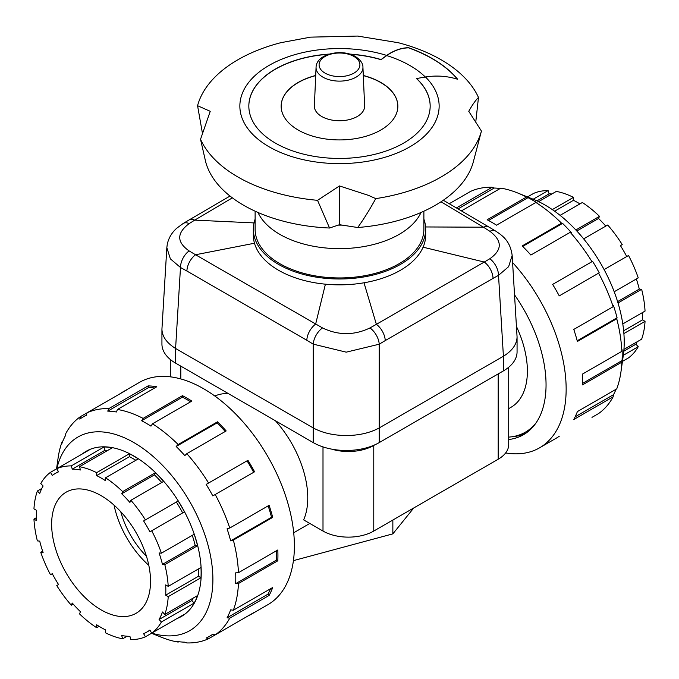 <?xml version="1.0" encoding="UTF-8"?>
<svg xmlns="http://www.w3.org/2000/svg" width="679" height="679" viewBox="0 0 679 679"><rect width="100%" height="100%" fill="white"/><g stroke="black" fill="none" stroke-linecap="round" stroke-linejoin="round"><path stroke-width="1.02" d="M170.293 359.471L170.293 376.82M508.707 367.237L508.707 444.567A35.911 20.735 0 0 1 498.191 459.225L373.773 531.054L373.773 445.449A35.911 20.735 180 0 1 348.386 451.518A35.911 20.735 180 0 1 331.692 449.142M323 446.909L323 531.054A35.911 20.735 0 0 0 348.386 537.131A35.911 20.735 0 0 0 373.773 531.054M323 531.054L303.632 519.876A78.993 45.612 -120 0 0 307.765 497.928A78.993 45.612 -120 0 0 275.453 420.785M228.356 393.591A78.993 45.612 -120 0 0 214.836 396.027M508.707 408.631L511.024 407.29A78.993 45.612 -120 0 0 527.388 371.124A78.993 45.612 -120 0 0 516.464 326.506M373.773 445.449L374.893 444.804M293.421 560.633L392.852 533.864L392.852 520.046M392.852 533.864L413.766 507.968M508.707 437.106A107.723 62.196 -120 0 0 525.385 432.167A107.723 62.196 -120 0 0 536.138 422.762M511.864 436.775A108.98 62.918 -120 0 0 525.962 433.151M508.707 439.525A108.98 62.918 -120 0 0 523.475 434.721A108.98 62.918 -120 0 0 546.052 384.832A108.98 62.918 -120 0 0 514.555 294.89M505.643 452.944A128.365 74.113 -120 0 0 539.567 447.826A128.365 74.113 -120 0 0 566.15 389.059A128.365 74.113 -120 0 0 512.594 262.535M591.978 417.364L598.606 413.536A128.365 74.113 -120 0 0 613.154 396.799L573.797 419.52A128.365 74.113 -120 0 0 577.379 411.593L616.736 388.872A128.365 74.113 -120 0 0 620.946 371.931A128.365 74.113 -120 0 0 621.845 362.17L582.489 384.891A128.365 74.113 -120 0 0 582.607 379.553A128.365 74.113 -120 0 0 582.489 374.078L621.845 351.357A128.365 74.113 -120 0 0 616.736 318.757L577.379 341.478A128.365 74.113 -120 0 0 573.797 329.417L613.154 306.696L613.493 305.703A126.574 73.077 60 0 1 617.075 317.764L577.201 340.79M539.567 447.826L556.025 438.32A128.365 74.113 -120 0 0 559.25 436.257M620.946 371.931L623.322 355.151A111.797 64.547 -120 0 0 624.213 342.004A111.797 64.547 -120 0 0 533.329 199.287L517.61 192.955A128.365 74.113 -120 0 0 500.83 188.125L461.482 210.846A128.365 74.113 -120 0 0 461.397 210.829M621.845 351.357L622.083 349.753A126.574 73.077 60 0 1 622.21 355.227A126.574 73.077 60 0 1 622.083 360.566L621.845 362.17M616.091 389.245A126.574 73.077 60 0 1 613.493 394.686L613.154 396.799M613.493 394.686L575.172 416.804M456.424 207.91L492.182 187.268A128.365 74.113 -120 0 0 470.411 191.495L449.252 203.708M492.182 187.268L494.176 188.032L458.07 208.877M494.176 188.032A126.574 73.077 60 0 1 500.185 188.499M528.024 197.648A126.574 73.077 60 0 1 537.395 203.055L535.875 202.461L496.527 225.182A128.365 74.113 -120 0 0 487.157 219.775L526.514 197.054L528.024 197.648L488.49 220.471M562.585 223.383A126.574 73.077 60 0 1 571.243 232.524L570.216 232.32L530.859 255.041A128.365 74.113 -120 0 0 522.202 245.908L561.558 223.187L562.585 223.383L522.711 246.409M591.978 261.687L552.63 284.408L591.978 261.687A128.365 74.113 -120 0 0 570.216 232.32M592.597 261.33A126.574 73.077 60 0 1 599.217 272.805L559.25 295.883A128.365 74.113 -120 0 0 552.63 284.408M617.075 317.764L616.736 318.757M526.514 197.054A128.365 74.113 -120 0 0 517.61 192.955M561.558 223.187A128.365 74.113 -120 0 0 535.875 202.461M613.154 306.696A128.365 74.113 -120 0 0 598.606 273.162M622.083 360.566L582.548 383.397M82.074 454.09A95.332 55.041 60 0 1 86.174 451.28A95.332 55.041 60 0 1 159.641 476.819A95.332 55.041 60 0 1 201.247 572.762A95.332 55.041 60 0 1 181.505 616.405A95.332 55.041 60 0 1 177.024 618.544M119.75 393.947A128.365 74.113 60 0 1 122.975 391.885L139.433 382.387A128.365 74.113 60 0 1 238.354 416.779A128.365 74.113 60 0 1 294.389 545.958A128.365 74.113 60 0 1 267.798 604.726L251.34 614.223A128.365 74.113 60 0 1 247.945 615.989L208.589 638.71L206.178 638.031A126.574 73.077 -120 0 0 209.573 636.265A126.574 73.077 -120 0 0 212.807 634.203L215.218 634.89L254.566 612.169A128.365 74.113 60 0 1 251.34 614.223M56.561 468.824L58.055 458.283A128.365 74.113 60 0 1 62.264 441.333L62.909 440.96M62.264 441.333L61.925 443.446A126.574 73.077 -120 0 1 65.507 435.519L65.846 433.406A128.365 74.113 60 0 1 80.394 416.668L87.022 412.84A128.365 74.113 60 0 1 108.784 408.614L148.141 385.893A128.365 74.113 60 0 1 156.798 386.75L117.442 409.471A128.365 74.113 60 0 1 143.125 418.4L182.473 395.679A128.365 74.113 60 0 1 191.843 401.085L152.486 423.806A128.365 74.113 60 0 1 178.17 444.533L217.518 421.812A128.365 74.113 60 0 1 226.175 430.944L186.818 453.665A128.365 74.113 60 0 1 208.589 483.032L247.945 460.311A128.365 74.113 60 0 1 254.566 471.786L215.218 494.507A128.365 74.113 60 0 1 229.757 528.041L269.113 505.32A128.365 74.113 60 0 1 272.703 517.381L233.347 540.102A128.365 74.113 60 0 1 238.456 572.703L277.804 549.982A128.365 74.113 60 0 1 277.932 555.464A128.365 74.113 60 0 1 277.804 560.803L238.456 583.524A128.365 74.113 60 0 1 233.347 610.226L272.703 587.505A128.365 74.113 60 0 1 269.113 595.424L229.757 618.145L227.075 617.78L267.942 594.184A126.574 73.077 -120 0 0 270.539 588.752M122.975 391.885A128.365 74.113 60 0 1 126.37 390.119L87.022 412.84L86.403 415.276A126.574 73.077 -120 0 0 83.008 417.033A126.574 73.077 -120 0 0 79.782 419.096L80.394 416.668M56.858 468.654A111.797 64.547 60 0 1 142.879 448.378A111.797 64.547 60 0 1 212.892 579.484A111.797 64.547 60 0 1 151.799 633.108M238.456 583.524L235.672 583.66A126.574 73.077 -120 0 0 235.791 578.321A126.574 73.077 -120 0 0 235.672 572.847L238.456 572.703M233.347 540.102L230.656 540.866A126.574 73.077 -120 0 0 227.075 528.797L229.757 528.041M215.218 494.507L212.807 495.899A126.574 73.077 -120 0 0 206.178 484.424L208.589 483.032M186.818 453.665L184.824 455.617A126.574 73.077 -120 0 0 176.167 446.485L178.17 444.533M152.486 423.806L150.976 426.149A126.574 73.077 -120 0 0 141.605 420.742L143.125 418.4M117.442 409.471L116.415 411.983A126.574 73.077 -120 0 0 107.757 411.126L108.784 408.614M272.703 517.381L271.524 517.271A126.574 73.077 -120 0 0 268.163 505.872M230.656 540.866L271.524 517.271M253.674 472.304A126.574 73.077 -120 0 0 247.046 460.829L247.945 460.311M206.178 484.424L247.046 460.829M225.224 431.496A126.574 73.077 -120 0 0 217.034 422.89L217.518 421.812M176.167 446.485L217.034 422.89M190.629 401.79A126.574 73.077 -120 0 0 182.473 397.147L182.473 395.679M141.605 420.742L182.473 397.147M154.642 387.998A126.574 73.077 -120 0 0 148.625 387.531L148.141 385.893M107.757 411.126L148.625 387.531M178.815 641.706L178.17 642.079L176.167 641.316A126.574 73.077 -120 0 0 184.824 642.173L186.818 642.937A128.365 74.113 60 0 0 208.589 638.71M269.113 595.424L267.942 594.184M227.075 617.78A126.574 73.077 -120 0 0 230.656 609.861L233.347 610.226M178.17 642.079A128.365 74.113 60 0 1 161.39 637.25L151.51 633.278M229.757 618.145A128.365 74.113 60 0 1 215.218 634.89M277.804 560.803L276.54 560.065A126.574 73.077 -120 0 0 276.591 550.686M235.672 583.66L276.54 560.065M517.067 351.849L517.067 336.92C516.855 344.304 512.306 350.746 503.411 356.237L503.394 370.904A46.681 26.948 0 0 0 517.067 351.849M441.019 201.773L483.456 227.202A14.361 8.216 -59.6 0 1 489.219 227.202L495.865 231.191A14.361 8.021 121.5 0 0 489.882 231.284C502.418 240.782 502.392 249.94 489.797 258.767A14.361 8.496 61.3 0 1 498.522 275.334L508.639 266.66L512.161 255.406L517.067 336.92M161.933 329.145L161.933 344.083A46.681 26.948 0 0 0 175.606 363.138L175.589 348.463C166.695 342.98 162.145 336.538 161.933 329.145L166.839 247.64L170.37 258.86L180.487 267.492A14.361 8.538 -61.6 0 1 189.118 250.916C176.582 242.123 176.608 233.007 189.203 223.578A14.361 8.072 -121.2 0 0 183.186 223.467L188.855 220.089A14.361 8.233 59.7 0 1 194.72 220.132L232.362 197.844M385.239 340.586L493.039 278.39A14.361 8.343 -119.7 0 0 484.28 262.043L376.378 324.341A14.361 8.233 59.6 0 1 385.239 340.586L379.213 344.202A14.361 8.072 -121.4 0 0 369.962 327.94C354.158 335.519 338.337 335.511 322.508 327.923A14.361 8.038 121.6 0 0 313.24 344.143L346.231 352.163L379.213 344.202L379.213 427.94C370.021 432.896 359.021 435.434 346.231 435.545C333.431 435.434 322.44 432.896 313.24 427.94L313.223 442.589A46.681 26.948 0 0 0 346.231 450.483A46.681 26.948 0 0 0 379.238 442.589L379.213 427.94L503.394 356.246M255.117 219.122A86.174 49.754 0 0 0 253.326 229.23L253.326 235.087A86.174 49.754 0 0 0 254.481 243.226A86.174 49.754 0 0 0 325.411 284.178A86.174 49.754 0 0 0 364.003 282.787A86.174 49.754 0 0 0 423.093 247.19A86.174 49.754 0 0 0 425.674 235.087L425.674 229.23A86.174 49.754 0 0 0 423.883 219.122M253.326 229.23A86.174 49.754 0 0 0 364.003 276.93A86.174 49.754 0 0 0 425.674 229.23M512.161 255.406L512.161 255.406C510.192 240.663 502.188 235.503 495.865 231.191M364.003 282.787L376.378 324.341L369.962 327.94M322.508 327.923L195.544 254.752A14.361 8.36 119.5 0 0 186.912 271.04L306.815 340.264A14.361 8.216 -59.5 0 1 315.642 324.087L325.411 284.178M254.481 243.226L195.544 254.752L189.118 250.916M189.203 223.578L194.72 220.132L254.022 222.907M425.589 226.956L483.456 227.202L489.882 231.284M489.797 258.767L484.28 262.043L423.093 247.19M503.394 370.904L379.238 442.589M313.223 442.589L175.606 363.138M352.078 450.27A36.624 21.142 180 0 1 340.374 450.27M175.606 348.48L313.223 427.931L313.24 344.143L306.815 340.264M421.039 212.459A84.383 48.718 180 0 1 361.398 246.969A84.383 48.718 180 0 1 279.833 234.365A84.383 48.718 180 0 1 257.961 212.459M423.883 211.186L423.883 229.23A84.383 48.718 180 0 1 371.795 274.24A84.383 48.718 180 0 1 279.833 263.673A84.383 48.718 180 0 1 255.117 229.23L255.117 211.186M408.546 47.683L408.546 47.853C401.153 48.005 393.879 50.577 386.724 55.585A263.401 152.071 0 0 0 381.08 59.718L381.08 59.574A263.401 152.071 180 0 1 386.724 55.432C393.879 50.433 401.153 47.853 408.546 47.683A131.064 75.666 180 0 1 432.175 58.496A131.064 75.666 180 0 1 457.671 79.282C447.266 76.014 436.521 75.25 425.453 76.99A197.487 114.021 0 0 0 416.617 78.56L416.617 78.705A90.663 52.342 180 0 1 430.163 106.162M416.617 78.56A90.663 52.342 180 0 1 430.163 106.094A90.663 52.342 180 0 1 374.197 154.456A90.663 52.342 180 0 1 275.394 143.108A90.663 52.342 180 0 1 248.837 106.094A90.663 52.342 180 0 1 329.34 54.074M338.252 225.114A129.995 75.046 0 0 0 342.114 225.105L339.5 224.698L329.544 228.017L317.543 200.322L339.5 185.944L368.442 195.357L375.75 198.616A143.625 82.923 0 0 0 441.061 177.015A143.625 82.923 0 0 0 481.436 131.055L468.765 111.314C472.177 105.109 475.419 100.484 478.474 97.445A143.625 82.923 0 0 0 441.061 59.744A143.625 82.923 0 0 0 398.242 42.709L357.604 36.063L310.558 37.141L280.758 42.709A143.625 82.923 0 0 0 237.939 59.744A143.625 82.923 0 0 0 197.564 105.703L210.235 111.314L200.526 139.305A143.625 82.923 0 0 0 237.939 177.015A143.625 82.923 0 0 0 317.543 200.322M375.75 198.616C369.563 209.819 363.554 219.461 357.714 227.516A135.376 78.161 0 0 0 435.231 205.338A135.376 78.161 0 0 0 473.339 161.814L481.436 131.055M202.418 133.152L197.564 105.703M408.546 47.853A131.064 75.666 180 0 1 432.175 58.657A131.064 75.666 180 0 1 457.493 79.222M363.299 75.479A58.352 33.687 180 0 1 380.758 82.414A58.352 33.687 180 0 1 397.852 106.238A58.352 33.687 180 0 1 361.831 137.362A58.352 33.687 180 0 1 298.242 130.054A58.352 33.687 180 0 1 281.148 106.238A58.352 33.687 180 0 1 315.701 75.479M363.307 75.624A58.352 33.687 180 0 1 380.758 82.566A58.352 33.687 180 0 1 397.852 106.314M281.148 106.314A58.352 33.687 180 0 1 315.693 75.624M248.837 106.162A90.663 52.342 180 0 1 328.738 54.261M350.262 54.261A90.663 52.342 180 0 1 381.08 59.718M339.5 185.944L339.5 224.698M357.714 227.516L342.114 225.105M200.526 139.305L205.661 161.814A135.376 78.161 0 0 0 329.544 228.017M478.474 97.445L475.809 121.626M349.66 54.074A90.663 52.342 180 0 1 381.08 59.574M362.934 67.246L364.623 105.873A25.131 14.514 180 0 1 357.273 116.499A25.131 14.514 180 0 1 329.587 119.572A25.131 14.514 180 0 1 314.377 105.873L316.066 67.246A23.442 13.538 0 0 0 322.924 77.16A23.442 13.538 0 0 0 356.076 77.16A23.442 13.538 0 0 0 362.934 67.246C363.078 63.554 360.549 59.964 355.338 56.476C342.131 48.421 316.414 53.616 316.066 67.246M51.638 524.205A69.929 40.375 60 0 1 66.118 492.19A69.929 40.375 60 0 1 120.013 510.922A69.929 40.375 60 0 1 150.534 581.3A69.929 40.375 60 0 1 136.055 613.315A69.929 40.375 60 0 1 82.159 594.575A69.929 40.375 60 0 1 51.638 524.205M50.475 574.714L52.275 573.679L50.475 574.714A95.153 54.94 60 0 1 40.757 552.333L43.108 552.562A91.563 52.86 -120 0 1 39.713 541.121L37.362 540.883A95.153 54.94 60 0 1 33.95 519.121L36.496 520.589A91.563 52.86 -120 0 1 36.496 510.328L33.95 508.86A95.153 54.94 60 0 1 37.362 491.027L41.809 488.464M37.362 491.027L39.713 493.514A91.563 52.86 -120 0 1 43.108 485.994L40.757 483.516A95.153 54.94 60 0 1 50.475 472.338L56.756 468.714A95.153 54.94 60 0 1 71.287 465.887L104.04 446.977A95.153 54.94 60 0 1 112.256 447.792L79.502 466.702A95.153 54.94 60 0 1 96.647 472.66L129.4 453.75A95.153 54.94 60 0 1 138.287 458.885L105.534 477.795A95.153 54.94 60 0 1 122.67 491.63L155.423 472.72A95.153 54.94 60 0 1 163.639 481.386L130.886 500.296A95.153 54.94 60 0 1 145.416 519.902L178.17 500.992A95.153 54.94 60 0 1 184.459 511.873L151.706 530.783A95.153 54.94 60 0 1 161.415 553.173L194.169 534.263A95.153 54.94 60 0 1 197.564 545.704L164.81 564.614A95.153 54.94 60 0 1 168.222 586.384L200.976 567.474A95.153 54.94 60 0 1 201.12 572.686A95.153 54.94 60 0 1 200.976 577.736L168.222 596.646A95.153 54.94 60 0 1 164.81 614.47L197.564 595.559A95.153 54.94 60 0 1 194.169 603.079L161.415 621.989L159.064 619.503L191.817 600.592A91.563 52.86 -120 0 0 193.116 598.131M83.228 453.428A95.153 54.94 60 0 1 86.267 451.433A95.153 54.94 60 0 1 89.509 449.804L56.756 468.714L58.555 471.829A91.563 52.86 -120 0 0 55.305 473.458A91.563 52.86 -120 0 0 52.275 475.453L50.475 472.338M164.81 564.614L162.459 564.385L195.213 545.475A91.563 52.86 -120 0 0 192.267 535.358M197.564 545.704L195.213 545.475M162.459 564.385A91.563 52.86 -120 0 0 159.064 552.944L161.415 553.173M151.706 530.783L149.906 531.818A91.563 52.86 -120 0 0 143.617 520.937L145.416 519.902M143.617 520.937L178.17 500.992M182.659 512.908A91.563 52.86 -120 0 0 176.37 502.027M130.886 500.296L129.91 502.452A91.563 52.86 -120 0 0 121.702 493.777L122.67 491.63M121.702 493.777L154.456 474.867L155.423 472.72M161.738 482.48A91.563 52.86 -120 0 0 154.456 474.867M105.534 477.795L105.534 480.732A91.563 52.86 -120 0 0 96.647 475.597L96.647 472.66M96.647 475.597L129.4 456.687L129.4 453.75M135.859 460.286A91.563 52.86 -120 0 0 129.4 456.687M79.502 466.702L80.47 469.978A91.563 52.86 -120 0 0 72.263 469.164L71.287 465.887M72.263 469.164L105.016 450.253L104.04 446.977M107.808 450.355A91.563 52.86 -120 0 0 105.016 450.253M33.95 519.121L36.377 517.721M40.757 552.333L42.658 551.229M52.275 573.679A91.563 52.86 -120 0 0 58.555 584.56L56.756 585.604A95.153 54.94 60 0 0 71.287 605.21L72.263 603.054A91.563 52.86 -120 0 0 80.47 611.72L79.502 613.875A95.153 54.94 60 0 0 96.647 627.71L96.647 624.773A91.563 52.86 -120 0 0 105.534 629.9L105.534 632.836A95.153 54.94 60 0 0 122.67 638.803L121.702 635.519A91.563 52.86 -120 0 0 129.91 636.333L130.886 639.61A95.153 54.94 60 0 0 145.416 636.792L143.617 633.677A91.563 52.86 -120 0 0 146.868 632.047A91.563 52.86 -120 0 0 149.906 630.044L151.706 633.159L184.459 614.249A95.153 54.94 60 0 1 181.42 616.243A95.153 54.94 60 0 1 178.17 617.882L145.416 636.792M73.188 604.106L71.287 605.21M99.066 626.31L96.647 627.71M127.117 636.231L122.67 638.803M194.169 603.079L191.817 600.592M159.064 619.503A91.563 52.86 -120 0 0 162.459 611.991L164.81 614.47M161.415 621.989A95.153 54.94 60 0 1 151.706 633.159M168.222 596.646L165.676 595.169L198.429 576.267A91.563 52.86 -120 0 0 198.557 568.866M200.976 577.736L198.429 576.267M165.676 595.169A91.563 52.86 -120 0 0 165.676 584.908L168.222 586.384M146.469 556.271A61.942 35.758 60 0 1 120.735 511.694M148.811 565.335A69.929 40.375 60 0 1 114.047 505.134M622.439 361.381L628.525 357.867A95.153 54.94 -120 0 0 638.243 346.697L623.297 355.321M623.942 349.396L641.638 339.177A95.153 54.94 -120 0 0 645.05 321.345L623.891 333.567M637.191 341.741A91.563 52.86 60 0 1 635.892 344.211L638.243 346.697M635.892 344.211L623.789 351.196M533.176 199.219L548.114 190.595A95.153 54.94 -120 0 0 533.584 193.422L527.49 196.935M548.114 190.595L549.09 193.871L536.987 200.857M552.307 209.59L573.466 197.368A95.153 54.94 -120 0 0 556.33 191.41L538.625 201.629M549.09 193.871A91.563 52.86 60 0 1 551.883 193.973M573.466 197.368L573.466 200.305L554.607 211.194M575.868 229.977L599.498 216.338A95.153 54.94 -120 0 0 582.353 202.503L560.099 215.353M573.466 200.305A91.563 52.86 60 0 1 579.934 203.895M599.498 216.338L598.53 218.485L576.827 231.013M626.725 256.526A91.563 52.86 60 0 0 620.445 245.645L622.244 244.61A95.153 54.94 -120 0 0 607.713 225.004L583.668 238.881M598.53 218.485A91.563 52.86 60 0 1 605.812 226.099M614.198 291.758L638.243 277.881A95.153 54.94 -120 0 0 628.525 255.491L604.115 269.588M636.342 278.976A91.563 52.86 60 0 1 639.287 289.093L641.638 289.322L618.009 302.97M639.287 289.093L617.593 301.62M622.787 323.942L645.05 311.084A95.153 54.94 -120 0 0 641.638 289.322M642.623 312.484A91.563 52.86 60 0 1 642.504 319.877L645.05 321.345M642.504 319.877L623.645 330.766M498.191 373.908L498.191 459.225M180.809 378.941L180.809 366.142M175.589 348.463L180.487 267.492L186.912 271.04M493.039 278.39L498.522 275.334L503.411 356.237M425.453 76.99A99.643 57.528 180 0 1 400.423 151.612A99.643 57.528 180 0 1 269.045 146.766A99.643 57.528 180 0 1 259.556 71.753A99.643 57.528 180 0 1 386.724 55.432M386.724 55.585A99.643 57.528 180 0 1 409.955 65.557A99.643 57.528 180 0 1 425.326 77.007M353.929 56.467A20.404 11.781 180 0 1 353.929 73.128A20.404 11.781 180 0 1 325.071 73.128A20.404 11.781 180 0 1 325.071 56.467A20.404 11.781 180 0 1 353.929 56.467M293.71 532.76L309.828 523.45M86.462 415.039L83.008 417.033M213.036 634.271L209.573 636.265M166.839 247.64L167.289 244.151C168.698 237.913 171.846 232.608 176.727 228.246L183.186 223.467M188.855 220.089L230.028 196.053M443.302 200.246L489.219 227.202M89.187 449.744L86.267 451.433M58.445 471.642L55.305 473.458M150.008 630.231L146.868 632.047M184.34 614.554L181.42 616.243"/></g></svg>
